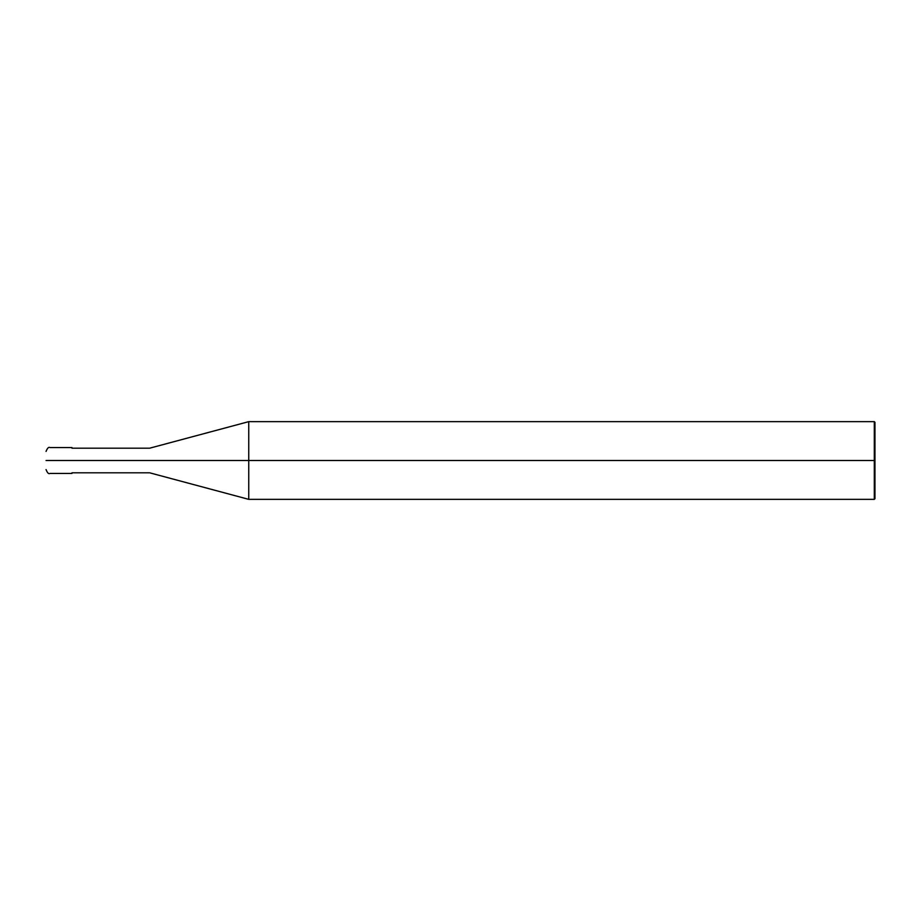<?xml version="1.0" encoding="UTF-8"?>
<svg xmlns="http://www.w3.org/2000/svg" width="921" height="921" viewBox="0 0 921 921"><rect width="100%" height="100%" fill="white"/><g stroke="black" fill="none" stroke-linecap="round" stroke-linejoin="round"><path stroke-width="1.38" d="M68.718 460.5C68.718 477.205 68.718 477.205 68.718 460.5C68.718 443.795 68.718 443.795 68.718 460.5L49.93 460.5C49.93 443.795 49.93 443.795 49.93 460.5L46.05 460.5C46.05 448.815 46.05 448.815 46.05 460.5C46.05 472.185 46.05 472.185 46.05 460.5L49.93 460.5C49.93 443.795 49.93 443.795 49.93 460.5C49.93 477.205 49.93 477.205 49.93 460.5C49.93 477.205 49.93 477.205 49.93 460.5L68.718 460.5C68.718 477.205 68.718 477.205 68.718 460.5C68.718 443.795 68.718 443.795 68.718 460.5C68.718 443.795 68.718 443.795 68.718 460.5C68.718 477.205 68.718 477.205 68.718 460.5L71.953 460.5C71.953 443.795 71.953 443.795 71.953 460.5L68.718 460.5M874.95 460.5L874.95 498.71L874.95 422.29L874.95 460.5L874.305 460.5L874.305 421.645L874.305 460.5L248.751 460.5L248.751 421.645L248.751 460.5L149.663 460.5C149.663 444.636 149.663 444.636 149.663 460.5L71.953 460.5C71.953 443.795 71.953 443.795 71.953 460.5C71.953 477.205 71.953 477.205 71.953 460.5C71.953 477.205 71.953 477.205 71.953 460.5L149.663 460.5C149.663 444.636 149.663 444.636 149.663 460.5C149.663 476.364 149.663 476.364 149.663 460.5C149.663 476.364 149.663 476.364 149.663 460.5L248.751 460.5L248.751 421.645L248.751 499.355L248.751 460.5L248.751 499.355L248.751 460.5L874.305 460.5L874.305 421.645L874.305 499.355L874.305 460.5L874.305 499.355L874.305 460.5L874.95 460.5L874.95 498.71L874.95 460.5M71.953 447.548L49.93 447.548C48.698 446.766 47.397 448.055 46.05 451.428M71.953 473.452L49.93 473.452C48.698 474.234 47.397 472.945 46.05 469.572M71.953 448.193L149.663 448.193L248.751 421.645L874.305 421.645L874.95 422.29M71.953 472.807L149.663 472.807L248.751 499.355L874.305 499.355L874.95 498.71"/></g></svg>
